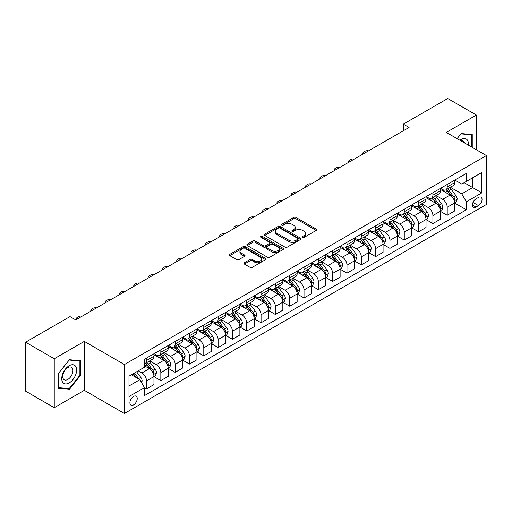 <?xml version="1.0" encoding="UTF-8"?>
<svg xmlns="http://www.w3.org/2000/svg" width="512" height="512" viewBox="0 0 512 512"><rect width="100%" height="100%" fill="white"/><g stroke="black" fill="none" stroke-linecap="round" stroke-linejoin="round"><path stroke-width="0.77" d="M302.688 237.318A1.114 0.64 0 0 0 304.262 237.318L316.205 230.419A1.587 0.915 0 0 0 316.672 229.773A1.587 0.915 0 0 0 316.205 229.12L295.968 217.44A1.587 0.915 0 0 0 293.715 217.44L281.773 224.333A1.114 0.64 0 0 0 281.446 224.787A1.114 0.64 0 0 0 281.773 225.242A1.114 0.64 0 0 0 283.347 225.242L284.89 224.352A5.088 2.938 0 0 1 292.09 224.352L293.773 225.325A5.088 2.938 0 0 1 295.264 227.405A5.088 2.938 0 0 1 293.773 229.478L292.23 230.374A1.114 0.64 0 0 0 291.904 230.829A1.114 0.64 0 0 0 292.23 231.283A1.114 0.64 0 0 0 293.805 231.283L295.347 230.387A5.088 2.938 0 0 1 302.547 230.387L304.23 231.36A5.088 2.938 0 0 1 305.722 233.44A5.088 2.938 0 0 1 304.23 235.52L302.688 236.41A1.114 0.64 0 0 0 302.362 236.864A1.114 0.64 0 0 0 302.688 237.318L302.688 236.41M133.568 404.896A5.184 2.995 120 0 0 136.954 400.326A5.184 2.995 120 0 0 136.16 396.173A5.184 2.995 120 0 0 133.568 396.429A5.184 2.995 120 0 0 130.182 400.998A5.184 2.995 120 0 0 130.976 405.152A5.184 2.995 120 0 0 133.568 404.896M244.352 262.752A1.587 0.915 0 0 0 243.891 263.398A1.587 0.915 0 0 0 244.352 264.051L250.035 267.328A1.587 0.915 0 0 0 252.282 267.328L265.549 259.667A1.587 0.915 0 0 0 266.016 259.014A1.587 0.915 0 0 0 265.549 258.368L245.312 246.682A1.587 0.915 0 0 0 243.059 246.682L229.792 254.342A1.587 0.915 0 0 0 229.325 254.995A1.587 0.915 0 0 0 229.792 255.642L236.653 259.603A1.587 0.915 0 0 0 238.899 259.603L244.582 256.326A1.587 0.915 0 0 0 245.043 255.674A1.587 0.915 0 0 0 244.582 255.027L241.178 253.062A4.256 2.458 0 0 1 239.93 251.322A4.256 2.458 0 0 1 242.56 249.056A4.256 2.458 0 0 1 247.194 249.587L260.518 257.28A4.256 2.458 0 0 1 261.766 259.014A4.256 2.458 0 0 1 259.136 261.286A4.256 2.458 0 0 1 254.502 260.755L252.282 259.469A1.587 0.915 0 0 0 250.035 259.469L244.352 262.752L244.352 264.051M84.307 341.402L54.24 358.765L25.6 342.227L25.6 391.168L54.24 407.706L84.307 390.342L124.403 413.491L124.403 364.55L84.307 341.402L84.307 390.342M476.378 149.766L476.378 115.04L446.304 132.403L486.4 155.552L124.403 364.55M476.378 115.04L447.738 98.509L403.347 124.134L403.347 130.752M25.6 342.227L69.99 316.602L75.718 319.904L409.075 127.443L403.347 124.134M285.005 247.136A1.587 0.915 0 0 0 287.251 247.136L300.518 239.475A1.587 0.915 0 0 0 300.986 238.829A1.587 0.915 0 0 0 300.518 238.176L280.282 226.496A1.587 0.915 0 0 0 278.029 226.496L264.762 234.15A1.587 0.915 0 0 0 264.294 234.803A1.587 0.915 0 0 0 264.762 235.45L285.005 247.136M261.331 237.562A1.114 0.64 0 0 1 262.458 237.715L262.458 236.39L283.034 248.275A1.587 0.915 0 0 1 283.501 248.922A1.587 0.915 0 0 1 283.034 249.574L269.766 257.235A1.587 0.915 0 0 1 267.52 257.235L247.277 245.549L247.277 244.25A1.587 0.915 0 0 0 246.81 244.896A1.587 0.915 0 0 0 247.277 245.549M247.277 244.25L252.954 240.973A1.587 0.915 0 0 1 255.206 240.973L263.411 245.709A1.587 0.915 0 0 0 265.664 245.709L269.427 243.533A1.587 0.915 0 0 0 269.894 242.886A1.587 0.915 0 0 0 269.427 242.234L260.883 237.299A1.114 0.64 0 0 1 260.557 236.845A1.114 0.64 0 0 1 261.248 236.256A1.114 0.64 0 0 1 262.458 236.39M478.496 197.421L475.974 198.874A5.024 2.899 120 0 0 472.698 203.296A5.024 2.899 120 0 0 473.466 207.322A5.024 2.899 120 0 0 475.974 207.072L478.496 205.619A5.024 2.899 120 0 0 481.779 201.197A5.024 2.899 120 0 0 481.005 197.171A5.024 2.899 120 0 0 478.496 197.421M124.403 413.491L486.4 204.493L486.4 155.552M454.842 180.058L461.773 184.058L466.355 181.414L466.355 173.408L144.454 359.258L144.454 367.258L128.986 376.192L128.986 396.563L144.454 387.629L144.454 395.635L466.355 209.786L466.355 201.786L461.773 193.85L450.381 187.27M466.355 181.414L481.818 172.486L481.818 192.858L466.355 201.786M54.24 358.765L54.24 407.706M464.179 182.669L472.653 187.565L472.653 177.773L481.818 172.486M461.773 193.85L472.653 187.565L481.818 192.858M128.986 385.978L139.872 379.693L131.392 374.803M144.454 387.699L146.515 388.89L146.515 380.883A6.483 3.744 -120 0 0 141.933 372.947L138.266 370.835M146.515 388.89L153.958 384.589L153.958 376.589A6.483 3.744 -120 0 0 149.376 368.653L144.454 365.805M154.131 376.749L160.832 380.621L160.832 372.621A6.483 3.744 -120 0 0 156.25 364.678L149.67 360.883M160.832 380.621L168.282 376.32L168.282 368.32A6.483 3.744 -120 0 0 163.699 360.384L153.958 354.758M168.448 368.486L175.155 372.352L175.155 364.352A6.483 3.744 -120 0 0 170.573 356.416L163.994 352.614M175.155 372.352L182.598 368.058L182.598 360.051A6.483 3.744 -120 0 0 178.016 352.115L168.282 346.496M182.771 360.218L189.472 364.09L189.472 356.083A6.483 3.744 -120 0 0 184.89 348.147L178.31 344.346M189.472 364.09L196.915 359.789L196.915 351.782A6.483 3.744 -120 0 0 192.333 343.846L182.598 338.227M197.088 351.949L203.789 355.821L203.789 347.814A6.483 3.744 -120 0 0 199.206 339.878L192.627 336.083M203.789 355.821L211.238 351.52L211.238 343.52A6.483 3.744 -120 0 0 206.656 335.578L196.915 329.958M211.411 343.68L218.112 347.552L218.112 339.552A6.483 3.744 -120 0 0 213.53 331.61L206.95 327.814M218.112 347.552L225.555 343.251L225.555 335.251A6.483 3.744 -120 0 0 220.973 327.315L211.238 321.69M225.728 335.418L232.429 339.283L232.429 331.283A6.483 3.744 -120 0 0 227.846 323.347L221.267 319.546M232.429 339.283L239.878 334.989L239.878 326.982A6.483 3.744 -120 0 0 235.296 319.046L225.555 313.427M240.051 327.149L246.752 331.014L246.752 323.014A6.483 3.744 -120 0 0 242.17 315.078L235.59 311.277M246.752 331.014L254.195 326.72L254.195 318.714A6.483 3.744 -120 0 0 249.613 310.778L239.878 305.158M254.368 318.88L261.069 322.752L261.069 314.746A6.483 3.744 -120 0 0 256.486 306.81L249.907 303.014M261.069 322.752L268.518 318.451L268.518 310.451A6.483 3.744 -120 0 0 263.936 302.509L254.195 296.89M268.685 310.611L275.386 314.483L275.386 306.483A6.483 3.744 -120 0 0 270.803 298.541L264.224 294.746M275.386 314.483L282.835 310.182L282.835 302.182A6.483 3.744 -120 0 0 278.253 294.246L268.518 288.621M283.008 302.349L289.709 306.214L289.709 298.214A6.483 3.744 -120 0 0 285.126 290.278L278.547 286.477M289.709 306.214L297.152 301.914L297.152 293.914A6.483 3.744 -120 0 0 292.57 285.978L282.835 280.358M297.325 294.08L304.026 297.946L304.026 289.946A6.483 3.744 -120 0 0 299.443 282.01L292.864 278.208M304.026 297.946L311.475 293.651L311.475 285.645A6.483 3.744 -120 0 0 306.893 277.709L297.152 272.09M311.648 285.811L318.349 289.683L318.349 281.677A6.483 3.744 -120 0 0 313.766 273.741L307.187 269.946M318.349 289.683L325.792 285.382L325.792 277.382A6.483 3.744 -120 0 0 321.21 269.44L311.475 263.821M325.965 277.542L332.666 281.414L332.666 273.408A6.483 3.744 -120 0 0 328.083 265.472L321.504 261.677M332.666 281.414L340.115 277.114L340.115 269.114A6.483 3.744 -120 0 0 335.533 261.178L325.792 255.552M340.282 269.28L346.989 273.146L346.989 265.146A6.483 3.744 -120 0 0 342.406 257.21L335.827 253.408M346.989 273.146L354.432 268.845L354.432 260.845A6.483 3.744 -120 0 0 349.85 252.909L340.115 247.283M354.605 261.011L361.306 264.877L361.306 256.877A6.483 3.744 -120 0 0 356.723 248.941L350.144 245.139M361.306 264.877L368.749 260.582L368.749 252.576A6.483 3.744 -120 0 0 364.166 244.64L354.432 239.021M368.922 252.742L375.622 256.614L375.622 248.608A6.483 3.744 -120 0 0 371.04 240.672L364.461 236.877M375.622 256.614L383.072 252.314L383.072 244.307A6.483 3.744 -120 0 0 378.49 236.371L368.749 230.752M383.245 244.474L389.946 248.346L389.946 240.339A6.483 3.744 -120 0 0 385.363 232.403L378.784 228.608M389.946 248.346L397.389 244.045L397.389 236.045A6.483 3.744 -120 0 0 392.806 228.109L383.072 222.483M397.562 236.211L404.262 240.077L404.262 232.077A6.483 3.744 -120 0 0 399.68 224.141L393.101 220.339M404.262 240.077L411.712 235.776L411.712 227.776A6.483 3.744 -120 0 0 407.13 219.84L397.389 214.214M411.878 227.942L418.586 231.808L418.586 223.808A6.483 3.744 -120 0 0 414.003 215.872L407.424 212.07M418.586 231.808L426.029 227.514L426.029 219.507A6.483 3.744 -120 0 0 421.446 211.571L411.712 205.952M426.202 219.674L432.902 223.546L432.902 215.539A6.483 3.744 -120 0 0 428.32 207.603L421.741 203.808M432.902 223.546L440.346 219.245L440.346 211.238A6.483 3.744 -120 0 0 435.77 203.302L426.029 197.683M440.518 211.405L447.219 215.277L447.219 207.27A6.483 3.744 -120 0 0 442.637 199.334L436.058 195.539M447.219 215.277L454.669 210.976L454.669 202.976A6.483 3.744 -120 0 0 450.086 195.04L440.346 189.414M440.518 188.326L442.637 189.549A6.483 3.744 -120 0 0 445.882 189.869A6.483 3.744 -120 0 0 447.219 186.899L447.219 184.454M426.202 196.589L428.32 197.818A6.483 3.744 -120 0 0 431.558 198.138A6.483 3.744 -120 0 0 432.902 195.168L432.902 192.723M411.878 204.858L414.003 206.08A6.483 3.744 -120 0 0 417.242 206.4A6.483 3.744 -120 0 0 418.586 203.437L418.586 200.992M397.562 213.126L399.68 214.349A6.483 3.744 -120 0 0 402.918 214.669A6.483 3.744 -120 0 0 404.262 211.706L404.262 209.254M383.245 221.395L385.363 222.618A6.483 3.744 -120 0 0 388.602 222.938A6.483 3.744 -120 0 0 389.946 219.968L389.946 217.523M368.922 229.658L371.04 230.886A6.483 3.744 -120 0 0 374.285 231.206A6.483 3.744 -120 0 0 375.622 228.237L375.622 225.792M354.605 237.926L356.723 239.149A6.483 3.744 -120 0 0 359.962 239.475A6.483 3.744 -120 0 0 361.306 236.506L361.306 234.061M340.282 246.195L342.406 247.418A6.483 3.744 -120 0 0 345.645 247.738A6.483 3.744 -120 0 0 346.989 244.774L346.989 242.323M325.965 254.464L328.083 255.686A6.483 3.744 -120 0 0 331.322 256.006A6.483 3.744 -120 0 0 332.666 253.043L332.666 250.592M311.648 262.726L313.766 263.955A6.483 3.744 -120 0 0 317.005 264.275A6.483 3.744 -120 0 0 318.349 261.306L318.349 258.861M297.325 270.995L299.443 272.218A6.483 3.744 -120 0 0 302.688 272.544A6.483 3.744 -120 0 0 304.026 269.574L304.026 267.13M283.008 279.264L285.126 280.486A6.483 3.744 -120 0 0 288.365 280.806A6.483 3.744 -120 0 0 289.709 277.843L289.709 275.392M268.685 287.533L270.803 288.755A6.483 3.744 -120 0 0 274.048 289.075A6.483 3.744 -120 0 0 275.386 286.112L275.386 283.661M254.368 295.802L256.486 297.024A6.483 3.744 -120 0 0 259.725 297.344A6.483 3.744 -120 0 0 261.069 294.374L261.069 291.93M240.045 304.064L242.17 305.286A6.483 3.744 -120 0 0 245.408 305.613A6.483 3.744 -120 0 0 246.752 302.643L246.752 300.198M225.728 312.333L227.846 313.555A6.483 3.744 -120 0 0 231.091 313.875A6.483 3.744 -120 0 0 232.429 310.912L232.429 308.461M211.411 320.602L213.53 321.824A6.483 3.744 -120 0 0 216.768 322.144A6.483 3.744 -120 0 0 218.112 319.181L218.112 316.73M197.088 328.87L199.206 330.093A6.483 3.744 -120 0 0 202.451 330.413A6.483 3.744 -120 0 0 203.789 327.443L203.789 324.998M182.771 337.133L184.89 338.355A6.483 3.744 -120 0 0 188.128 338.682A6.483 3.744 -120 0 0 189.472 335.712L189.472 333.267M168.448 345.402L170.573 346.624A6.483 3.744 -120 0 0 173.811 346.944A6.483 3.744 -120 0 0 175.155 343.981L175.155 341.536M154.131 353.67L156.25 354.893A6.483 3.744 -120 0 0 159.488 355.213A6.483 3.744 -120 0 0 160.832 352.25L160.832 349.798M454.842 203.142L466.355 209.786M445.882 189.869L453.325 185.568A6.483 3.744 -120 0 0 454.669 182.605L454.669 180.154M431.558 198.138L439.008 193.837A6.483 3.744 -120 0 0 440.346 190.867L440.346 188.422M417.242 206.4L424.685 202.106A6.483 3.744 -120 0 0 426.029 199.136L426.029 196.691M402.918 214.669L410.368 210.374A6.483 3.744 -120 0 0 411.712 207.405L411.712 204.96M388.602 222.938L396.051 218.637A6.483 3.744 -120 0 0 397.389 215.674L397.389 213.222M374.285 231.206L381.728 226.906A6.483 3.744 -120 0 0 383.072 223.942L383.072 221.491M359.962 239.475L367.411 235.174A6.483 3.744 -120 0 0 368.749 232.205L368.749 229.76M345.645 247.738L353.088 243.443A6.483 3.744 -120 0 0 354.432 240.474L354.432 238.029M331.322 256.006L338.771 251.706A6.483 3.744 -120 0 0 340.115 248.742L340.115 246.291M317.005 264.275L324.448 259.974A6.483 3.744 -120 0 0 325.792 257.011L325.792 254.56M302.688 272.544L310.131 268.243A6.483 3.744 -120 0 0 311.475 265.274L311.475 262.829M288.365 280.806L295.814 276.512A6.483 3.744 -120 0 0 297.152 273.542L297.152 271.098M274.048 289.075L281.491 284.774A6.483 3.744 -120 0 0 282.835 281.811L282.835 279.36M259.725 297.344L267.174 293.043A6.483 3.744 -120 0 0 268.518 290.08L268.518 287.629M245.408 305.613L252.851 301.312A6.483 3.744 -120 0 0 254.195 298.342L254.195 295.898M231.091 313.875L238.534 309.581A6.483 3.744 -120 0 0 239.878 306.611L239.878 304.166M216.768 322.144L224.218 317.843A6.483 3.744 -120 0 0 225.555 314.88L225.555 312.435M202.451 330.413L209.894 326.112A6.483 3.744 -120 0 0 211.238 323.149L211.238 320.698M188.128 338.682L195.578 334.381A6.483 3.744 -120 0 0 196.915 331.411L196.915 328.966M173.811 346.944L181.254 342.65A6.483 3.744 -120 0 0 182.598 339.68L182.598 337.235M159.488 355.213L166.938 350.912A6.483 3.744 -120 0 0 168.282 347.949L168.282 345.504M144.454 363.744A6.483 3.744 -120 0 0 145.171 363.482L152.614 359.181A6.483 3.744 -120 0 0 153.958 356.218L153.958 353.766M145.171 363.482A6.483 3.744 -120 0 0 146.515 360.512L146.515 358.067M139.872 379.693L144.454 387.629M472.25 147.386L472.25 134.528L461.197 133.536L457.101 138.637M58.362 388.224L69.414 389.21L80.474 375.456L80.474 360.717L69.414 359.731L58.362 373.485L58.362 388.224M79.898 375.13L80.474 375.456M68.25 388.538L69.414 389.21M303.13 237.478L304.23 236.838A5.088 2.938 0 0 0 305.722 234.765L305.722 233.44M295.264 227.405L295.264 228.723A5.088 2.938 0 0 1 293.773 230.803L292.672 231.437M316.205 229.12L316.205 230.419L295.968 218.758A1.587 0.915 0 0 0 293.715 218.758L282.214 225.402M300.518 238.176L300.518 239.475L280.282 227.814A1.587 0.915 0 0 0 278.029 227.814L264.787 235.462M297.709 239.283A1.114 0.64 0 0 0 298.035 238.829A1.114 0.64 0 0 0 297.709 238.374L279.942 228.115A1.114 0.64 0 0 0 278.368 228.115L276.736 229.056A5.088 2.938 0 0 0 275.251 231.136A5.088 2.938 0 0 0 276.736 233.21L288.883 240.224A5.088 2.938 0 0 0 296.077 240.224L297.709 239.283L297.709 240.608A1.114 0.64 0 0 0 298.035 240.154L298.035 238.829M275.251 231.136L275.251 232.454A5.088 2.938 0 0 0 276.736 234.534L276.736 233.21M297.709 240.608L296.077 241.549A5.088 2.938 0 0 1 288.883 241.549L276.736 234.534M247.302 245.562L252.954 242.291L252.954 240.973M269.894 242.886L269.894 244.205A1.587 0.915 0 0 1 269.427 244.858L265.664 247.034A1.587 0.915 0 0 1 263.411 247.034L255.206 242.291A1.587 0.915 0 0 0 252.954 242.291M262.458 237.715L283.014 249.581M271.93 250.624A4.256 2.458 0 0 0 276.57 251.162A4.256 2.458 0 0 0 279.194 248.89A4.256 2.458 0 0 0 277.946 247.155L273.254 244.442A1.587 0.915 0 0 0 271.002 244.442L267.238 246.618A1.587 0.915 0 0 0 266.771 247.264A1.587 0.915 0 0 0 267.238 247.917L271.93 250.624L271.93 251.949A4.256 2.458 0 0 0 276.57 252.48A4.256 2.458 0 0 0 279.194 250.214L279.194 248.89M266.771 247.264L266.771 248.589A1.587 0.915 0 0 0 267.238 249.242L267.238 247.917M271.93 251.949L267.238 249.242M261.766 259.014L261.766 260.339A4.256 2.458 0 0 1 259.136 262.611A4.256 2.458 0 0 1 254.502 262.08L252.282 260.794A1.587 0.915 0 0 0 250.035 260.794L244.378 264.064M239.93 251.322L239.93 252.646A4.256 2.458 0 0 0 241.178 254.381L241.178 253.062M244.557 256.333L241.178 254.381M265.549 258.368L265.549 259.667L245.312 248.006A1.587 0.915 0 0 0 243.059 248.006L229.811 255.654M454.669 203.238L456.045 202.445L457.19 199.136A4.294 2.477 -120 0 0 455.821 195.482L451.136 189.235A12.39 7.155 -120 0 0 449.786 187.616M445.133 192.173A12.39 7.155 -120 0 0 442.592 189.523M454.278 200.608L454.867 199.322A4.294 2.477 -120 0 0 453.638 196.736L448.96 190.49A12.39 7.155 -120 0 0 447.61 188.87M446.458 189.536A10.285 5.939 60 0 1 448.141 191.456L452.102 196.742M446.234 189.664A12.39 7.155 60 0 1 447.584 191.283L450.701 195.437M368.525 150.854A3.238 1.869 -0 0 0 364.973 151.251L363.827 151.917A3.238 1.869 -0 0 0 362.874 153.235A3.238 1.869 -0 0 0 363.136 153.965M440.346 211.507L441.722 210.714L442.867 207.405A4.294 2.477 -120 0 0 441.498 203.75L436.819 197.504A12.39 7.155 -120 0 0 435.462 195.878M430.81 200.442A12.39 7.155 -120 0 0 428.275 197.786M439.955 208.877L440.55 207.59A4.294 2.477 -120 0 0 439.322 205.005L434.643 198.758A12.39 7.155 -120 0 0 433.286 197.139M432.134 197.805A10.285 5.939 60 0 1 433.824 199.725L437.786 205.011M431.917 197.933A12.39 7.155 60 0 1 433.267 199.552L436.378 203.706M354.208 159.123A3.238 1.869 -0 0 0 350.65 159.52L349.504 160.186A3.238 1.869 -0 0 0 348.557 161.504A3.238 1.869 -0 0 0 348.813 162.234M426.029 219.776L427.405 218.982L428.55 215.674A4.294 2.477 -120 0 0 427.181 212.019L422.496 205.766A12.39 7.155 -120 0 0 421.146 204.147M416.493 208.71A12.39 7.155 -120 0 0 413.952 206.054M425.638 217.146L426.234 215.853A4.294 2.477 -120 0 0 425.005 213.274L420.32 207.027A12.39 7.155 -120 0 0 418.97 205.408M417.818 206.074A10.285 5.939 60 0 1 419.507 207.994L423.469 213.28M417.594 206.202A12.39 7.155 60 0 1 418.944 207.821L422.061 211.974M339.885 167.392A3.238 1.869 -0 0 0 336.333 167.789L335.187 168.448A3.238 1.869 -0 0 0 334.24 169.773A3.238 1.869 -0 0 0 334.496 170.502M411.712 228.038L413.082 227.245L414.227 223.942A4.294 2.477 -120 0 0 412.858 220.282L408.179 214.035A12.39 7.155 -120 0 0 406.829 212.416M402.17 216.979A12.39 7.155 -120 0 0 399.635 214.323M411.322 225.408L411.91 224.122A4.294 2.477 -120 0 0 410.682 221.542L406.003 215.29A12.39 7.155 -120 0 0 404.653 213.67M403.494 214.336A10.285 5.939 60 0 1 405.184 216.256L409.146 221.549M403.277 214.464A12.39 7.155 60 0 1 404.627 216.083L407.738 220.237M325.568 175.654A3.238 1.869 -0 0 0 322.01 176.058L320.864 176.717A3.238 1.869 -0 0 0 319.917 178.042A3.238 1.869 -0 0 0 320.173 178.771M397.389 236.307L398.765 235.514L399.91 232.205A4.294 2.477 -120 0 0 398.541 228.55L393.862 222.304A12.39 7.155 -120 0 0 392.506 220.685M387.853 225.248A12.39 7.155 -120 0 0 385.312 222.592M396.998 233.677L397.594 232.39A4.294 2.477 -120 0 0 396.365 229.805L391.68 223.558A12.39 7.155 -120 0 0 390.33 221.939M389.178 222.605A10.285 5.939 60 0 1 390.867 224.525L394.829 229.811M388.954 222.733A12.39 7.155 60 0 1 390.31 224.352L393.421 228.506M311.251 183.923A3.238 1.869 -0 0 0 307.693 184.32L306.547 184.986A3.238 1.869 -0 0 0 305.6 186.31A3.238 1.869 -0 0 0 305.856 187.04M468.339 145.126A10.528 6.08 120 0 0 467.418 140.122A10.528 6.08 120 0 0 459.898 140.256M464.512 142.918A7.206 4.16 120 0 0 464.026 141.869A7.206 4.16 120 0 0 463.219 141.12A7.206 4.16 120 0 0 461.011 140.896M457.12 138.65L460.966 133.862L471.68 134.822L471.68 147.053M470.97 134.413L471.68 134.822M69.19 365.741A10.528 6.08 120 0 0 61.741 378.637A10.528 6.08 120 0 0 69.19 382.938A10.528 6.08 120 0 0 76.634 370.042A10.528 6.08 120 0 0 69.19 365.741M67.834 367.667A7.206 4.16 120 0 0 63.123 374.022A7.206 4.16 120 0 0 64.23 379.795A7.206 4.16 120 0 0 67.834 379.443A7.206 4.16 120 0 0 72.544 373.088A7.206 4.16 120 0 0 71.437 367.309A7.206 4.16 120 0 0 67.834 367.667M79.898 375.296L69.19 388.621L58.477 387.661L58.477 373.382L69.19 360.058L79.898 361.011L79.898 375.296M79.187 360.602L79.898 361.011M383.072 244.576L384.448 243.782L385.594 240.474A4.294 2.477 -120 0 0 384.218 236.819L379.539 230.573A12.39 7.155 -120 0 0 378.189 228.954M373.53 233.51A12.39 7.155 -120 0 0 370.995 230.854M382.682 241.946L383.27 240.659A4.294 2.477 -120 0 0 382.042 238.074L377.363 231.827A12.39 7.155 -120 0 0 376.013 230.208M374.861 230.874A10.285 5.939 60 0 1 376.544 232.794L380.506 238.08M374.637 231.002A12.39 7.155 60 0 1 375.987 232.621L379.098 236.774M296.928 192.192A3.238 1.869 -0 0 0 293.376 192.589L292.23 193.254A3.238 1.869 -0 0 0 291.277 194.573A3.238 1.869 -0 0 0 291.533 195.302M368.749 252.845L370.125 252.051L371.27 248.742A4.294 2.477 -120 0 0 369.901 245.088L365.222 238.835A12.39 7.155 -120 0 0 363.866 237.216M359.213 241.779A12.39 7.155 -120 0 0 356.678 239.123M368.358 250.214L368.954 248.922A4.294 2.477 -120 0 0 367.725 246.342L363.046 240.096A12.39 7.155 -120 0 0 361.69 238.477M360.538 239.142A10.285 5.939 60 0 1 362.227 241.062L366.189 246.349M360.32 239.27A12.39 7.155 60 0 1 361.67 240.89L364.781 245.043M282.611 200.461A3.238 1.869 -0 0 0 279.053 200.858L277.907 201.517A3.238 1.869 -0 0 0 276.96 202.842A3.238 1.869 -0 0 0 277.216 203.571M354.432 261.107L355.808 260.314L356.954 257.011A4.294 2.477 -120 0 0 355.584 253.35L350.899 247.104A12.39 7.155 -120 0 0 349.549 245.485M344.896 250.048A12.39 7.155 -120 0 0 342.355 247.392M354.042 258.477L354.637 257.19A4.294 2.477 -120 0 0 353.408 254.611L348.723 248.358A12.39 7.155 -120 0 0 347.373 246.739M346.221 247.405A10.285 5.939 60 0 1 347.91 249.325L351.866 254.618M345.997 247.533A12.39 7.155 60 0 1 347.347 249.152L350.464 253.306M268.288 208.723A3.238 1.869 -0 0 0 264.736 209.126L263.59 209.786A3.238 1.869 -0 0 0 262.643 211.11A3.238 1.869 -0 0 0 262.899 211.84M340.115 269.376L341.485 268.582L342.63 265.274A4.294 2.477 -120 0 0 341.261 261.619L336.582 255.373A12.39 7.155 -120 0 0 335.232 253.754M330.573 258.317A12.39 7.155 -120 0 0 328.038 255.661M339.718 266.746L340.314 265.459A4.294 2.477 -120 0 0 339.085 262.874L334.406 256.627A12.39 7.155 -120 0 0 333.05 255.008M331.898 255.674A10.285 5.939 60 0 1 333.587 257.594L337.549 262.88M331.68 255.802A12.39 7.155 60 0 1 333.03 257.421L336.141 261.574M253.971 216.992A3.238 1.869 -0 0 0 250.413 217.395L249.267 218.054A3.238 1.869 -0 0 0 248.32 219.379A3.238 1.869 -0 0 0 248.576 220.109M325.792 277.645L327.168 276.851L328.314 273.542A4.294 2.477 -120 0 0 326.944 269.888L322.259 263.642A12.39 7.155 -120 0 0 320.909 262.022M316.256 266.579A12.39 7.155 -120 0 0 313.715 263.923M325.402 275.014L325.997 273.728A4.294 2.477 -120 0 0 324.768 271.142L320.083 264.896A12.39 7.155 -120 0 0 318.733 263.277M317.581 263.942A10.285 5.939 60 0 1 319.27 265.862L323.232 271.149M317.357 264.07A12.39 7.155 60 0 1 318.714 265.69L321.824 269.843M239.648 225.261A3.238 1.869 -0 0 0 236.096 225.658L234.95 226.323A3.238 1.869 -0 0 0 234.003 227.642A3.238 1.869 -0 0 0 234.259 228.371M311.475 285.914L312.851 285.12L313.99 281.811A4.294 2.477 -120 0 0 312.621 278.157L307.942 271.904A12.39 7.155 -120 0 0 306.592 270.285M301.933 274.848A12.39 7.155 -120 0 0 299.398 272.192M311.085 283.283L311.674 281.99A4.294 2.477 -120 0 0 310.445 279.411L305.766 273.165A12.39 7.155 -120 0 0 304.416 271.546M303.258 272.211A10.285 5.939 60 0 1 304.947 274.131L308.909 279.418M303.04 272.339A12.39 7.155 60 0 1 304.39 273.958L307.501 278.112M225.331 233.53A3.238 1.869 -0 0 0 221.779 233.926L220.634 234.586A3.238 1.869 -0 0 0 219.68 235.91A3.238 1.869 -0 0 0 219.936 236.64M297.152 294.176L298.528 293.382L299.674 290.08A4.294 2.477 -120 0 0 298.304 286.419L293.626 280.173A12.39 7.155 -120 0 0 292.269 278.554M287.616 283.117A12.39 7.155 -120 0 0 285.082 280.461M296.762 291.552L297.357 290.259A4.294 2.477 -120 0 0 296.128 287.68L291.45 281.427A12.39 7.155 -120 0 0 290.093 279.808M288.941 280.474A10.285 5.939 60 0 1 290.63 282.394L294.592 287.686M288.717 280.602A12.39 7.155 60 0 1 290.074 282.221L293.184 286.381M211.014 241.792A3.238 1.869 -0 0 0 207.456 242.195L206.31 242.854A3.238 1.869 -0 0 0 205.363 244.179A3.238 1.869 -0 0 0 205.619 244.909M282.835 302.445L284.211 301.651L285.357 298.342A4.294 2.477 -120 0 0 283.987 294.688L279.302 288.442A12.39 7.155 -120 0 0 277.952 286.822M273.299 291.386A12.39 7.155 -120 0 0 270.758 288.73M282.445 299.814L283.034 298.528A4.294 2.477 -120 0 0 281.805 295.949L277.126 289.696A12.39 7.155 -120 0 0 275.776 288.077M274.624 288.742A10.285 5.939 60 0 1 276.307 290.662L280.269 295.949M274.4 288.87A12.39 7.155 60 0 1 275.75 290.49L278.867 294.643M196.691 250.061A3.238 1.869 -0 0 0 193.139 250.464L191.994 251.123A3.238 1.869 -0 0 0 191.04 252.448A3.238 1.869 -0 0 0 191.302 253.178M268.518 310.714L269.888 309.92L271.034 306.611A4.294 2.477 -120 0 0 269.664 302.957L264.986 296.71A12.39 7.155 -120 0 0 263.629 295.091M258.976 299.648A12.39 7.155 -120 0 0 256.442 296.992M268.122 308.083L268.717 306.797A4.294 2.477 -120 0 0 267.488 304.211L262.81 297.965A12.39 7.155 -120 0 0 261.453 296.346M260.301 297.011A10.285 5.939 60 0 1 261.99 298.931L265.952 304.218M260.083 297.139A12.39 7.155 60 0 1 261.434 298.758L264.544 302.912M182.374 258.33A3.238 1.869 -0 0 0 178.816 258.726L177.67 259.392A3.238 1.869 -0 0 0 176.723 260.71A3.238 1.869 -0 0 0 176.979 261.44M254.195 318.982L255.571 318.189L256.717 314.88A4.294 2.477 -120 0 0 255.347 311.226L250.662 304.973A12.39 7.155 -120 0 0 249.312 303.354M244.659 307.917A12.39 7.155 -120 0 0 242.118 305.261M253.805 316.352L254.4 315.059A4.294 2.477 -120 0 0 253.171 312.48L248.486 306.234A12.39 7.155 -120 0 0 247.136 304.614M245.984 305.28A10.285 5.939 60 0 1 247.674 307.2L251.635 312.486M245.76 305.408A12.39 7.155 60 0 1 247.11 307.027L250.227 311.181M168.051 266.598A3.238 1.869 -0 0 0 164.499 266.995L163.354 267.654A3.238 1.869 -0 0 0 162.406 268.979A3.238 1.869 -0 0 0 162.662 269.709M239.878 327.245L241.248 326.451L242.394 323.149A4.294 2.477 -120 0 0 241.024 319.488L236.346 313.242A12.39 7.155 -120 0 0 234.995 311.622M230.336 316.186A12.39 7.155 -120 0 0 227.802 313.53M239.488 324.621L240.077 323.328A4.294 2.477 -120 0 0 238.848 320.749L234.17 314.502A12.39 7.155 -120 0 0 232.819 312.877M231.661 313.542A10.285 5.939 60 0 1 233.35 315.462L237.312 320.755M231.443 313.67A12.39 7.155 60 0 1 232.794 315.296L235.904 319.45M153.734 274.861A3.238 1.869 -0 0 0 150.182 275.264L149.037 275.923A3.238 1.869 -0 0 0 148.083 277.248A3.238 1.869 -0 0 0 148.339 277.978M225.555 335.514L226.931 334.72L228.077 331.411A4.294 2.477 -120 0 0 226.707 327.757L222.029 321.51A12.39 7.155 -120 0 0 220.672 319.891M216.019 324.454A12.39 7.155 -120 0 0 213.478 321.798M225.165 332.883L225.76 331.597A4.294 2.477 -120 0 0 224.531 329.018L219.846 322.765A12.39 7.155 -120 0 0 218.496 321.146M217.344 321.811A10.285 5.939 60 0 1 219.034 323.731L222.995 329.018M217.12 321.939A12.39 7.155 60 0 1 218.477 323.558L221.587 327.712M139.418 283.13A3.238 1.869 -0 0 0 135.859 283.533L134.714 284.192A3.238 1.869 -0 0 0 133.766 285.517A3.238 1.869 -0 0 0 134.022 286.246M211.238 343.782L212.614 342.989L213.76 339.68A4.294 2.477 -120 0 0 212.384 336.026L207.706 329.779A12.39 7.155 -120 0 0 206.355 328.16M201.696 332.717A12.39 7.155 -120 0 0 199.162 330.061M210.848 341.152L211.437 339.866A4.294 2.477 -120 0 0 210.208 337.28L205.53 331.034A12.39 7.155 -120 0 0 204.179 329.414M203.027 330.08A10.285 5.939 60 0 1 204.71 332L208.672 337.286M202.803 330.208A12.39 7.155 60 0 1 204.154 331.827L207.264 335.981M125.094 291.398A3.238 1.869 -0 0 0 121.542 291.795L120.397 292.461A3.238 1.869 -0 0 0 119.443 293.779A3.238 1.869 -0 0 0 119.706 294.509M196.915 352.051L198.291 351.258L199.437 347.949A4.294 2.477 -120 0 0 198.067 344.294L193.389 338.042A12.39 7.155 -120 0 0 192.032 336.422M187.379 340.986A12.39 7.155 -120 0 0 184.845 338.33M196.525 349.421L197.12 348.134A4.294 2.477 -120 0 0 195.891 345.549L191.213 339.302A12.39 7.155 -120 0 0 189.856 337.683M188.704 338.349A10.285 5.939 60 0 1 190.394 340.269L194.355 345.555M188.486 338.477A12.39 7.155 60 0 1 189.837 340.096L192.947 344.25M110.778 299.667A3.238 1.869 -0 0 0 107.219 300.064L106.074 300.723A3.238 1.869 -0 0 0 105.126 302.048A3.238 1.869 -0 0 0 105.382 302.778M182.598 360.314L183.974 359.52L185.12 356.218A4.294 2.477 -120 0 0 183.75 352.557L179.066 346.31A12.39 7.155 -120 0 0 177.715 344.691M173.062 349.254A12.39 7.155 -120 0 0 170.522 346.598M182.208 357.69L182.803 356.397A4.294 2.477 -120 0 0 181.574 353.818L176.89 347.571A12.39 7.155 -120 0 0 175.539 345.946M174.387 346.618A10.285 5.939 60 0 1 176.077 348.538L180.032 353.824M174.163 346.739A12.39 7.155 60 0 1 175.514 348.365L178.63 352.518M96.454 307.93A3.238 1.869 -0 0 0 92.902 308.333L91.757 308.992A3.238 1.869 -0 0 0 90.81 310.317A3.238 1.869 -0 0 0 91.066 311.046M168.282 368.582L169.651 367.789L170.797 364.48A4.294 2.477 -120 0 0 169.427 360.826L164.749 354.579A12.39 7.155 -120 0 0 163.398 352.96M158.739 357.523A12.39 7.155 -120 0 0 156.205 354.867M167.885 365.952L168.48 364.666A4.294 2.477 -120 0 0 167.251 362.086L162.573 355.834A12.39 7.155 -120 0 0 161.216 354.214M160.064 354.88A10.285 5.939 60 0 1 161.754 356.8L165.715 362.086M159.846 355.008A12.39 7.155 60 0 1 161.197 356.627L164.307 360.781M82.138 316.198A3.238 1.869 -0 0 0 78.579 316.602L77.434 317.261A3.238 1.869 -0 0 0 76.486 318.586A3.238 1.869 -0 0 0 76.742 319.315M153.958 376.851L155.334 376.058L156.48 372.749A4.294 2.477 -120 0 0 155.11 369.094L150.426 362.848A12.39 7.155 -120 0 0 149.075 361.229M153.568 374.221L154.163 372.934A4.294 2.477 -120 0 0 152.934 370.349L148.25 364.102A12.39 7.155 -120 0 0 146.899 362.483M145.747 363.149A10.285 5.939 60 0 1 147.437 365.069L151.398 370.355M145.523 363.277A12.39 7.155 60 0 1 146.88 364.896L149.99 369.05M141.587 382.669L142.157 381.018A4.294 2.477 -120 0 0 140.787 377.363L136.614 371.789M139.002 379.194A4.294 2.477 -120 0 0 138.611 378.618L134.438 373.043M133.363 373.664L136.365 377.67M133.062 373.837L135.61 377.235M141.933 372.947L149.376 368.653M156.25 364.678L163.699 360.384M170.573 356.416L178.016 352.115M184.89 348.147L192.333 343.846M199.206 339.878L206.656 335.578M213.53 331.61L220.973 327.315M227.846 323.347L235.296 319.046M242.17 315.078L249.613 310.778M256.486 306.81L263.936 302.509M270.803 298.541L278.253 294.246M285.126 290.278L292.57 285.978M299.443 282.01L306.893 277.709M313.766 273.741L321.21 269.44M328.083 265.472L335.533 261.178M342.406 257.21L349.85 252.909M356.723 248.941L364.166 244.64M371.04 240.672L378.49 236.371M385.363 232.403L392.806 228.109M399.68 224.141L407.13 219.84M414.003 215.872L421.446 211.571M428.32 207.603L435.77 203.302M442.637 199.334L450.086 195.04M447.219 186.899L454.669 182.605M447.219 207.27L454.669 202.976M432.902 215.539L440.346 211.238M432.902 195.168L440.346 190.867M418.586 223.808L426.029 219.507M418.586 203.437L426.029 199.136M404.262 232.077L411.712 227.776M404.262 211.706L411.712 207.405M389.946 240.339L397.389 236.045M389.946 219.968L397.389 215.674M375.622 248.608L383.072 244.307M375.622 228.237L383.072 223.942M361.306 256.877L368.749 252.576M361.306 236.506L368.749 232.205M346.989 265.146L354.432 260.845M346.989 244.774L354.432 240.474M332.666 273.408L340.115 269.114M332.666 253.043L340.115 248.742M318.349 281.677L325.792 277.382M318.349 261.306L325.792 257.011M304.026 289.946L311.475 285.645M304.026 269.574L311.475 265.274M289.709 298.214L297.152 293.914M289.709 277.843L297.152 273.542M275.386 306.483L282.835 302.182M275.386 286.112L282.835 281.811M261.069 314.746L268.518 310.451M261.069 294.374L268.518 290.08M246.752 323.014L254.195 318.714M246.752 302.643L254.195 298.342M232.429 331.283L239.878 326.982M232.429 310.912L239.878 306.611M218.112 339.552L225.555 335.251M218.112 319.181L225.555 314.88M203.789 347.814L211.238 343.52M203.789 327.443L211.238 323.149M189.472 356.083L196.915 351.782M189.472 335.712L196.915 331.411M175.155 364.352L182.598 360.051M175.155 343.981L182.598 339.68M160.832 372.621L168.282 368.32M160.832 352.25L168.282 347.949M146.515 380.883L153.958 376.589M146.515 360.512L153.958 356.218M473.005 202.451L478.496 205.619M472.422 205.024L475.974 207.072M304.23 236.838L304.23 235.52M292.23 231.283L292.23 230.374M293.773 230.803L293.773 229.478M281.773 225.242L281.773 224.333M293.715 218.758L293.715 217.44M295.968 218.758L295.968 217.44M264.762 235.45L264.762 234.15M278.029 227.814L278.029 226.496M280.282 227.814L280.282 226.496M288.883 241.549L288.883 240.224M296.077 241.549L296.077 240.224M255.206 242.291L255.206 240.973M263.411 247.034L263.411 245.709M265.664 247.034L265.664 245.709M269.427 244.858L269.427 243.533M283.034 249.574L283.034 248.275M250.035 260.794L250.035 259.469M252.282 260.794L252.282 259.469M254.502 262.08L254.502 260.755M244.582 256.326L244.582 255.027M229.792 255.642L229.792 254.342M243.059 248.006L243.059 246.682M245.312 248.006L245.312 246.682M454.349 200.845L457.158 199.219M448.96 190.49L451.136 189.235M445.587 192.442L447.584 191.283M453.638 196.736L455.821 195.482M453.299 198.413L454.867 199.322M440.026 209.114L442.842 207.488M434.643 198.758L436.819 197.504M431.264 200.704L433.267 199.552M439.322 205.005L441.498 203.75M438.982 206.682L440.55 207.59M425.709 217.376L428.518 215.757M420.32 207.027L422.496 205.766M416.947 208.973L418.944 207.821M425.005 213.274L427.181 212.019M424.659 214.95L426.234 215.853M411.392 225.645L414.202 224.026M406.003 215.29L408.179 214.035M402.624 217.242L404.627 216.083M410.682 221.542L412.858 220.282M410.342 223.219L411.91 224.122M397.069 233.914L399.885 232.288M391.68 223.558L393.862 222.304M388.307 225.51L390.31 224.352M396.365 229.805L398.541 228.55M396.026 231.482L397.594 232.39M382.752 242.182L385.562 240.557M377.363 231.827L379.539 230.573M373.99 233.773L375.987 232.621M382.042 238.074L384.218 236.819M381.702 239.75L383.27 240.659M368.429 250.445L371.245 248.826M363.046 240.096L365.222 238.835M359.667 242.042L361.67 240.89M367.725 246.342L369.901 245.088M367.386 248.019L368.954 248.922M354.112 258.714L356.922 257.094M348.723 248.358L350.899 247.104M345.35 250.31L347.347 249.152M353.408 254.611L355.584 253.35M353.062 256.288L354.637 257.19M339.789 266.982L342.605 265.357M334.406 256.627L336.582 255.373M331.027 258.579L333.03 257.421M339.085 262.874L341.261 261.619M338.746 264.55L340.314 265.459M325.472 275.251L328.282 273.626M320.083 264.896L322.259 263.642M316.71 266.842L318.714 265.69M324.768 271.142L326.944 269.888M324.429 272.819L325.997 273.728M311.155 283.52L313.965 281.894M305.766 273.165L307.942 271.904M302.394 275.11L304.39 273.958M310.445 279.411L312.621 278.157M310.106 281.088L311.674 281.99M296.832 291.782L299.648 290.163M291.45 281.427L293.626 280.173M288.07 283.379L290.074 282.221M296.128 287.68L298.304 286.419M295.789 289.357L297.357 290.259M282.515 300.051L285.325 298.426M277.126 289.696L279.302 288.442M273.754 291.648L275.75 290.49M281.805 295.949L283.987 294.688M281.466 297.619L283.034 298.528M268.192 308.32L271.008 306.694M262.81 297.965L264.986 296.71M259.43 299.91L261.434 298.758M267.488 304.211L269.664 302.957M267.149 305.888L268.717 306.797M253.875 316.589L256.685 314.963M248.486 306.234L250.662 304.973M245.114 308.179L247.11 307.027M253.171 312.48L255.347 311.226M252.832 314.157L254.4 315.059M239.558 324.851L242.368 323.232M234.17 314.502L236.346 313.242M230.79 316.448L232.794 315.296M238.848 320.749L241.024 319.488M238.509 322.426L240.077 323.328M225.235 333.12L228.051 331.494M219.846 322.765L222.029 321.51M216.474 324.717L218.477 323.558M224.531 329.018L226.707 327.757M224.192 330.688L225.76 331.597M210.918 341.389L213.728 339.763M205.53 331.034L207.706 329.779M202.157 332.979L204.154 331.827M210.208 337.28L212.384 336.026M209.869 338.957L211.437 339.866M196.595 349.658L199.411 348.032M191.213 339.302L193.389 338.042M187.834 341.248L189.837 340.096M195.891 345.549L198.067 344.294M195.552 347.226L197.12 348.134M182.278 357.92L185.088 356.301M176.89 347.571L179.066 346.31M173.517 349.517L175.514 348.365M181.574 353.818L183.75 352.557M181.229 355.494L182.803 356.397M167.955 366.189L170.771 364.563M162.573 355.834L164.749 354.579M159.194 357.786L161.197 356.627M167.251 362.086L169.427 360.826M166.912 363.763L168.48 364.666M153.638 374.458L156.448 372.832M148.25 364.102L150.426 362.848M144.877 366.054L146.88 364.896M152.934 370.349L155.11 369.094M152.595 372.026L154.163 372.934M141.043 381.728L142.131 381.101M138.611 378.618L140.787 377.363M362.874 153.235L362.874 154.118M348.557 161.504L348.557 162.381M334.24 169.773L334.24 170.65M319.917 178.042L319.917 178.918M305.6 186.31L305.6 187.187M291.277 194.573L291.277 195.45M276.96 202.842L276.96 203.718M262.643 211.11L262.643 211.987M248.32 219.379L248.32 220.256M234.003 227.642L234.003 228.518M219.68 235.91L219.68 236.787M205.363 244.179L205.363 245.056M191.04 252.448L191.04 253.325M176.723 260.71L176.723 261.594M162.406 268.979L162.406 269.856M148.083 277.248L148.083 278.125M133.766 285.517L133.766 286.394M119.443 293.779L119.443 294.662M105.126 302.048L105.126 302.925M90.81 310.317L90.81 311.194M76.486 318.586L76.486 319.462"/></g></svg>
